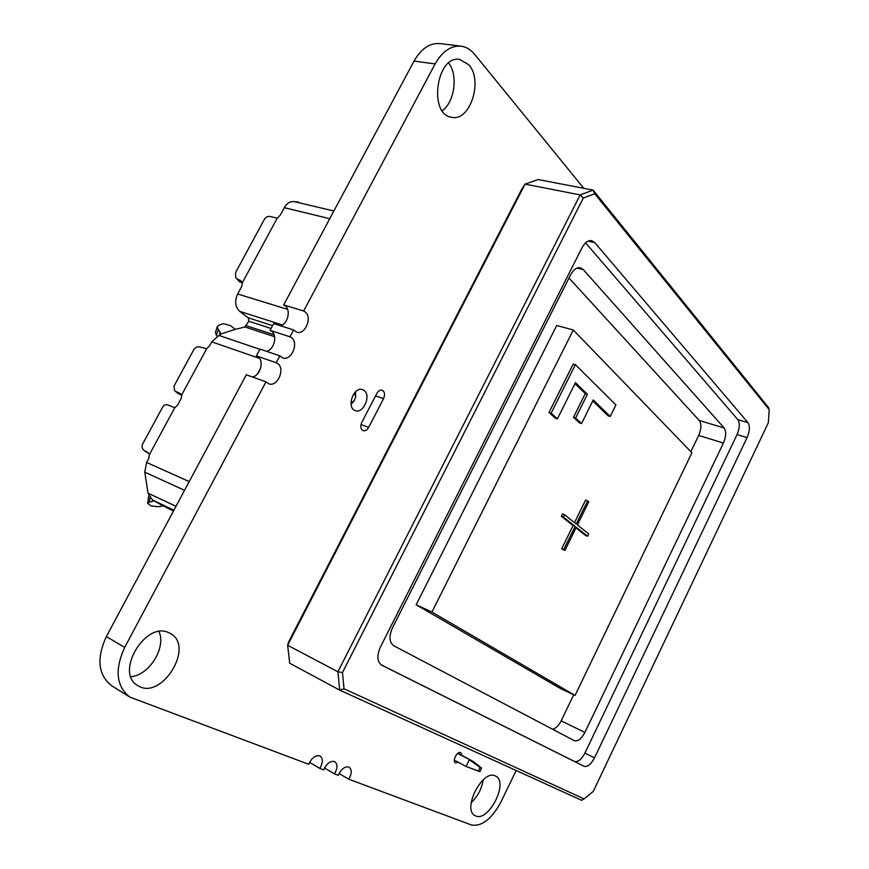 <?xml version="1.0" encoding="UTF-8"?>
<svg xmlns="http://www.w3.org/2000/svg" width="869" height="869" viewBox="0 0 869 869"><rect width="100%" height="100%" fill="white"/><g stroke="black" fill="none" stroke-linecap="round" stroke-linejoin="round"><path stroke-width="1.3" d="M260.83 367.63L257.409 374.028L260.83 367.63M355.53 391.789L355.693 396.633L354.291 400.696L350.967 402.868M354.291 400.696L351.076 404.443M354.487 392.897L355.693 396.633M235.771 277.58L239.442 281.686L235.771 277.58L235.553 272.551L264.48 219.173C266.207 216.609 268.499 215.816 271.356 216.783L277.222 218.184L280.285 215.088L284.293 207.68L329.764 218.695M148.773 495.819L147.665 503.303L149.425 502.076L149.989 497.894M217.261 326.722L215.469 332.36L216.392 335.336L218.195 329.699L217.261 326.722L219.184 325.049L223.529 323.659L230.643 325.701L235.227 329.351L220.922 333.989L219.596 331.23L219.944 335.021M144.037 450.392L147.067 452.467L144.037 450.392C141.984 448.654 141.538 446.492 142.701 443.907L162.764 406.877C164.1 404.878 165.86 404.281 168.021 405.063L174.767 407.713L149.479 454.498L147.458 452.206M174.636 390.681L177.678 393.255L174.636 390.681L173.974 386.184L193.798 349.62C195.558 346.992 197.882 346.188 200.761 347.209L206.67 348.708L181.697 394.895L179.959 393.418L180.904 394.026M181.827 395.254L177.678 393.255M175.495 391.256L179.959 393.418M148.642 453.249L147.067 452.467M144.699 450.783L146.752 451.804M147.665 503.303L150.739 505.812L158.136 506.757L163.187 505.877L167.413 508.039M152.955 500.262L152.357 501.38L149.425 502.076M297.643 202.423L297.404 201.63L299.186 202.781M242.473 283.098L239.442 281.686M237.617 279.123L240.843 280.796L242.386 282.631L277.222 218.184M217.185 336.194L216.392 335.336M218.195 329.699L219.596 331.23M206.67 348.708L209.744 345.623L211.775 341.865L259.527 358.386M181.697 394.895L181.273 398.306L177.537 405.226L174.767 407.713M149.479 454.498L148.697 458.604L146.611 462.46L144.765 472.16L148.023 493.157L152.455 499.99L163.187 505.877M152.357 501.38L153.737 500.761M242.386 282.631L241.723 286.455L237.65 293.994C234.467 301.206 235.141 306.996 239.703 311.352L248.36 317.837L248.762 321.248L244.96 326.972L235.227 329.351M259.918 349.338L218.966 335.423L220.922 333.989M333.881 210.993L294.634 201.706C290.518 201.011 287.063 203.009 284.293 207.68M218.966 335.423L211.775 341.865M516.175 770.51L500.848 802.174C491.626 819.109 481.817 826.712 471.422 824.974L348.762 779.221C351.869 773.736 352.01 769.738 349.197 767.251L348.708 767.012C344.58 766.382 341.104 769.152 338.302 775.322L334.478 773.899C337.639 768.348 337.769 764.285 334.869 761.733L334.369 761.494C330.122 760.831 326.57 763.634 323.724 769.891L319.781 768.424C322.996 762.797 323.116 758.691 320.15 756.073L319.618 755.824C315.251 755.128 311.623 757.953 308.723 764.296L129.839 697.101C116.229 686.347 114.512 669.782 124.691 647.405L265.968 381.871L246.307 374.789L106.355 636.575C96.296 658.637 98.088 675.039 111.732 685.793L129.839 697.101M319.781 768.424L309.57 762.352M334.478 773.899L324.539 768.011M348.762 779.221L339.084 773.508M435.13 63.926L414.035 61.08L283.674 304.91L303.661 311.015L435.13 63.926C442.31 51.336 450.946 45.427 461.048 46.176C466.186 46.861 470.661 49.533 474.485 54.16L583.805 188.312M414.035 61.08C421.15 48.653 429.775 42.82 439.92 43.58L461.048 46.176M303.661 311.015L305.084 311.862C312.699 317.218 305.128 335.434 296.655 332.132L293.592 329.948L273.692 323.583L270.074 330.339L271.519 331.143C277.841 335.336 274.148 349.946 266.457 351.293M283.674 304.91L285.086 305.747C291.126 309.951 287.878 324.028 280.502 325.756M270.074 330.339L289.953 336.803L293.592 329.948M289.953 336.803L291.387 337.617C299.229 342.886 291.311 361.395 282.707 357.876L279.818 355.834L260.037 349.11L256.409 355.91L257.865 356.692C264.48 360.874 260.32 376.027 252.314 376.95M256.409 355.91L276.157 362.721L279.818 355.834M276.157 362.721L277.613 363.503C285.684 368.695 277.396 387.509 268.662 383.772L265.968 381.871M168.868 632.773L170.226 633.447C195.384 646.015 161.395 701.294 137.802 685.587C114.284 673.117 145.547 620.499 168.868 632.773M159.038 631.611C166.327 647.698 149.207 675.365 130.882 676.723M364.078 390.463C371.465 395.406 363.351 414.089 355.302 410.624C346.014 407.909 353.629 385.988 362.59 389.66L364.078 390.463M376.809 393.461C378.341 390.833 380.111 389.757 382.154 390.224C384.739 391.756 385.206 394.559 383.555 398.643L368.673 427.352C367.087 430.079 365.23 431.176 363.123 430.644C360.602 429.123 360.168 426.353 361.808 422.356L376.809 393.461M468.858 64.817C483.338 80.632 470.042 121.617 451.891 117.315C428.243 115.219 436.129 54.877 459.777 59.429L468.858 64.817M448.676 63.057C458.3 75.179 454.574 102.107 442.267 110.721M458.441 762.319L455.508 762.895C451.902 761.266 457.268 750.718 460.733 752.597L462.026 755.454M495.265 775.919L495.699 776.136C509.299 782.317 487.672 823.736 475.006 815.535C461.841 809.408 482.621 768.978 495.265 775.919M483.175 779.862C481.741 788.846 477.733 796.449 471.172 802.663M457.909 753.249L473.333 761.537L457.626 753.466M479.851 771.65L481.6 768.077L480.122 767.425L478.374 771.009L479.851 771.65L466.066 766.458L454.346 760.103M478.374 771.009L466.066 766.458L469.347 759.767L480.122 767.425M481.6 768.077L473.333 761.537M575.387 364.643L573.214 364.013L549.002 412.482L555.28 418.163L557.431 418.858L575.463 382.664L587.401 394.276L575.615 418.043L581.557 423.561L593.245 399.946L610.244 416.49L615.925 404.965L575.387 364.643L551.163 413.177L557.431 418.858M592.767 400.913L608.137 415.827L610.244 416.49M574.974 383.642L585.261 393.624L573.475 417.359L579.417 422.877L581.557 423.561M551.163 413.177L549.002 412.482M575.615 418.043L573.475 417.359M587.401 394.276L585.261 393.624M594.722 193.754L593.114 190.105L538.139 179.557L525.061 184.119L287.65 645.287L337.911 671.759L580.166 194.917L593.114 190.105L768.457 407.431L769.184 409.625L594.722 193.754L583.305 198.034L342.473 672.573L344.015 688.78L339.681 690.116L337.911 671.759L342.473 672.573M344.015 688.78L584.098 798.904L593.288 791.366L768.348 422.714L769.184 409.625M584.098 798.904L581.589 800.306L339.681 690.116L289.714 663.243L287.65 645.287L288.606 641.963L521.596 189.475L525.061 184.119L580.166 194.917L583.305 198.034M573.714 694.787L561.168 720.825C558.626 725.778 555.726 728.559 552.478 729.189M568.989 278.004L699.263 420.498C701.598 423.996 701.402 428.971 698.676 435.434L690.855 451.674M392.43 627.918C388.791 636.412 389.236 642.365 393.755 645.765L574.322 740.67C577.896 741.626 581.426 738.878 584.902 732.426L723.421 443.049C726.169 436.499 726.419 431.48 724.149 427.961L583.197 269.509L580.394 267.771C576.734 267.217 573.453 269.607 570.553 274.919L392.43 627.918M585.587 242.853L737.835 419.64C740.03 423.138 739.758 428.124 737.042 434.598L584.913 753.086C581.437 759.56 577.918 762.33 574.366 761.385L380.98 664.731M380.372 647.144C376.668 655.791 377.135 661.82 381.773 665.219L583.968 766.262C587.509 767.186 591.018 764.394 594.505 757.877L747.079 437.618C749.806 431.111 750.088 426.103 747.927 422.595L594.711 242.57L591.702 240.67C588.085 240.17 584.837 242.549 581.98 247.806L380.372 647.144M564.904 550.501L561.678 548.817L573.084 525.571L561.374 516.295L562.525 513.948L564.6 514.72L576.277 524.029L587.629 500.881L588.758 501.837L577.429 524.941L588.747 533.968L587.629 536.249L576.288 527.266L564.904 550.501L563.731 549.621L575.137 526.353L563.449 517.077L564.6 514.72M574.528 522.627L585.565 500.142L587.629 500.881M587.629 536.249L585.587 535.478L575.995 527.874M561.678 548.817L563.731 549.621M573.084 525.571L575.137 526.353M561.374 516.295L563.449 517.077M573.29 329.981L556.714 325.495L416.153 604.781L560.516 688.574L575.05 695.417L691.909 452.771L573.29 329.981L431.915 612.058L575.05 695.417M431.915 612.058L416.153 604.781M239.659 280.068L241.788 281.73M146.611 462.46L189.214 481.578M144.765 472.16L184.554 490.312M148.023 493.157L175.994 506.312M173.93 510.168L152.455 499.99M173.518 510.939L166.707 507.702M248.36 317.837L272.594 325.625M239.703 311.352L282.338 324.952M248.762 321.248L271.074 328.471M246.362 325.712L274.115 334.793M244.96 326.972L274.626 336.705M237.65 293.994L287.617 309.364M124.691 647.405L106.355 636.575M383.555 398.643L375.549 395.884M368.673 427.352L361.004 424.55M583.197 269.509L577.081 268.065M724.149 427.961L699.263 420.498M723.421 443.049L698.676 435.434M584.902 732.426L561.168 720.825M594.711 242.57L588.139 241.126M747.927 422.595L737.835 419.64M747.079 437.618L737.042 434.598M594.505 757.877L584.913 753.086M583.968 766.262L574.366 761.385M296.774 202.216L297.404 201.63M167.054 507.887L173.518 510.95"/></g></svg>
